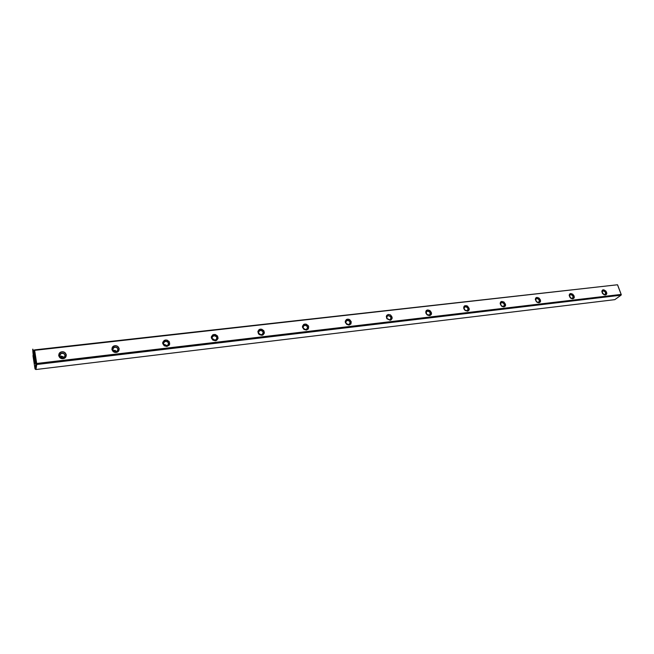 <?xml version="1.0" encoding="UTF-8"?>
<svg xmlns="http://www.w3.org/2000/svg" width="654" height="654" viewBox="0 0 654 654"><rect width="100%" height="100%" fill="white"/><g stroke="black" fill="none" stroke-linecap="round" stroke-linejoin="round"><path stroke-width="0.98" d="M36.755 364.499L620.989 295.207L614.801 299.655L620.989 295.207L36.755 364.499L35.945 369.518L614.801 299.655L35.945 369.518L35.455 369.338L35.945 369.518L36.689 363.477L621.136 294.414L617.499 284.768L34.646 350.34L36.689 363.477L621.3 294.782L620.989 295.207L621.259 294.611L617.499 284.768L34.646 350.34L34.482 349.898L617.499 284.768L34.482 349.898L33.542 352.212L33.828 356.765L33.215 354.427L32.994 355.89L35.005 368.889L35.806 363.861L33.771 350.724L33.828 356.765L33.215 354.427L33.673 354.059L32.994 355.89L35.005 368.889L35.806 363.861L36.755 364.499M260.12 334.627L259.262 334.055L260.12 334.627M214.741 340.284L212.362 338.96L214.741 340.284M164.636 344.535L166.329 345.296M114.712 350.356L115.619 350.658M617.629 284.964L621.259 294.611L617.629 284.964M33.983 357.207L34.646 359.087L34.825 363.575L33.983 357.207M605.269 294.979L602.596 293.638L601.868 291.668L602.579 290.139L603.372 289.845L606.037 291.185L606.585 294.038L605.269 294.979L603.936 294.725L601.868 291.602C602.465 286.493 609.937 293.916 605.269 294.979M63.07 358.645L60.201 357.959L58.672 355.67L59.4 353.119L61.942 351.811L64.811 352.506L66.332 354.787L65.613 357.329L63.07 358.645C58.214 359.25 57.078 352.326 61.942 351.811C66.782 351.223 67.934 358.106 63.07 358.645M349.097 325.063L346.775 324.433L345.337 322.438L345.255 321.277L346.416 319.487L348.672 319.226L349.8 319.757L351.231 321.752L350.945 323.951L349.097 325.063C344.813 323.517 344.274 321.539 347.487 319.136C351.754 320.673 352.293 322.651 349.097 325.063M390.095 320.247L386.955 318.76L386.318 316.536L386.661 315.522L388.419 314.451L390.667 315.065L392.187 318.146L391.108 319.896L390.095 320.247L386.767 318.473C385.925 315.326 387.094 314.108 390.283 314.836C392.809 317.165 392.743 318.972 390.095 320.247M306.399 330.074L303.996 329.436L302.549 327.401L302.483 326.207L303.726 324.376L306.08 324.106L308.157 325.553L308.688 326.681L308.345 328.929L306.399 330.074C301.976 328.504 301.461 326.485 304.846 324.016C309.252 325.578 309.775 327.597 306.399 330.074M215.419 340.759L212.844 340.105L211.365 337.971L211.356 336.72L212.787 334.799L215.346 334.505L217.529 336.009L218.076 338.437L216.646 340.366L215.419 340.759C210.702 339.132 210.228 337.014 214.013 334.407C218.722 336.033 219.188 338.143 215.419 340.759M261.878 335.306L259.393 334.66L258.453 333.728L257.889 331.357L259.221 329.477L261.674 329.199L263.807 330.671L264.38 333.041L263.047 334.922L261.878 335.306C257.316 333.704 256.818 331.635 260.39 329.101C264.952 330.695 265.442 332.763 261.878 335.306M572.667 298.804L570.738 298.232L569.209 295.436L569.413 294.529L570.795 293.572L572.724 294.153L574.073 295.919L573.493 298.502L571.195 298.51L569.209 295.526C569.65 290.065 577.621 297.619 572.667 298.804M116.167 352.416L113.395 351.738L111.891 349.498L112.529 347.021L114.932 345.745L117.695 346.424L119.2 348.656L118.57 351.133L116.167 352.416C111.523 352.988 110.289 346.236 114.932 345.745C119.551 345.181 120.81 351.901 116.167 352.416M166.901 346.457L164.228 345.794L162.732 343.603L162.748 342.328L164.285 340.35L166.958 340.047L169.206 341.584L169.713 344.069L169.173 345.214L166.901 346.457C162.012 344.797 161.571 342.631 165.568 339.949C170.441 341.601 170.882 343.767 166.901 346.457M538.863 302.777L536.877 302.197L535.348 299.344L536.166 297.75L537.024 297.439L539.002 298.028L540.367 299.826L540.31 301.796L539.722 302.467L537.236 302.418L535.348 299.622C535.577 293.769 544.12 301.445 538.863 302.777M503.776 306.898L501.724 306.309L500.196 303.399L500.457 302.45L501.97 301.453L504.013 302.042L505.542 304.944L504.667 306.579L501.961 306.456L500.22 303.914C500.138 297.619 509.384 305.377 503.776 306.898M429.474 315.62L427.291 315.015L425.77 311.983L426.776 310.282L427.757 309.947L429.923 310.552L431.329 312.465L431.452 313.577L430.446 315.285L429.474 315.62L427.111 314.876L425.926 313.209C424.708 305.851 435.981 313.519 429.474 315.62M467.34 311.173L464.373 309.743L463.702 307.609L464.642 305.941L466.645 305.712L467.684 306.219L469.212 309.178L468.272 310.846L465.288 310.617L463.76 308.426C463.245 301.641 473.357 309.416 467.34 311.173M59.996 356.88C61.607 356.07 62.98 356.332 64.108 357.656M62.849 358.098C59.751 357.632 58.942 356.177 60.421 353.74C64.37 352.719 65.702 353.945 64.419 357.427L62.849 358.098C58.983 356.831 58.705 355.155 62.016 353.062C65.866 354.321 66.144 356.005 62.849 358.098M60.266 354.476L59.767 354.623L60.266 354.476M60.242 356.741L63.373 356.921M113.028 350.519L116.665 351.68M115.881 351.885C112.84 351.378 112.071 349.931 113.559 347.552C117.377 346.726 118.619 347.985 117.279 351.312L115.881 351.885C112.161 350.642 111.859 349.007 114.973 346.972C118.693 348.214 118.995 349.849 115.881 351.885M113.829 350.307L116.575 351.525M34.719 359.626L34.866 360.853L34.719 359.626M34.932 363.354C34.539 365.349 33.387 354.672 34.286 357.37L34.932 363.354M35.455 369.338L35.005 368.889L35.455 369.338M36.305 364.041L35.806 363.861L33.771 350.724L34.147 350.16L34.646 350.34L36.689 363.477L36.305 364.041M163.745 344.519L166.868 345.892M166.566 345.95C163.582 345.402 162.838 343.971 164.326 341.65C168.004 341.004 169.165 342.263 167.816 345.451L166.566 345.95C162.969 344.723 162.642 343.129 165.585 341.151C169.173 342.369 169.5 343.963 166.566 345.95M164.064 344.462L166.721 345.655M212.297 338.854L214.872 340.276M215.043 340.268C212.125 339.688 211.397 338.273 212.869 336.017C216.417 335.51 217.52 336.785 216.163 339.835L215.043 340.268C211.561 339.066 211.217 337.505 214.005 335.584C217.471 336.777 217.815 338.339 215.043 340.268M213.114 338.936L214.716 340.031M259.131 333.573L260.693 334.652M258.829 333.515L260.799 334.815M261.453 334.823C258.6 334.227 257.897 332.829 259.344 330.63C262.769 330.254 263.807 331.529 262.467 334.456L261.453 334.823C258.093 333.646 257.725 332.126 260.357 330.254C263.717 331.431 264.085 332.951 261.453 334.823M303.521 328.529L304.731 329.444M305.933 329.616C303.145 328.995 302.45 327.613 303.865 325.479C307.176 325.21 308.165 326.477 306.849 329.289L305.933 329.616C302.679 328.455 302.295 326.967 304.789 325.144C308.042 326.297 308.426 327.785 305.933 329.616M348.598 324.613C345.876 323.975 345.198 322.618 346.579 320.542C349.767 320.362 350.716 321.621 349.424 324.327L348.598 324.613C345.443 323.477 345.05 322.021 347.413 320.247C350.56 321.376 350.961 322.839 348.598 324.613M389.563 319.814C386.898 319.16 386.228 317.819 387.569 315.8C390.659 315.702 391.566 316.961 390.307 319.561L389.563 319.814L387.111 318.506C385.092 312.547 394.861 317.77 389.563 319.814M428.91 315.203C426.31 314.541 425.656 313.217 426.956 311.255C429.94 311.23 430.822 312.465 429.596 314.975L427.168 314.648L426.302 313.421C425.402 308.001 433.716 313.65 428.91 315.203M466.752 310.764C464.209 310.094 463.563 308.794 464.814 306.881C467.708 306.922 468.558 308.148 467.381 310.56L465.239 310.356L464.119 308.745C463.735 303.734 471.191 309.473 466.752 310.764M538.226 302.393C535.798 301.707 535.168 300.448 536.337 298.625C539.051 298.772 539.852 299.965 538.757 302.222L537.032 302.132L535.642 300.072C535.806 295.755 542.109 301.412 538.226 302.393M503.163 306.497C500.678 305.819 500.04 304.543 501.25 302.679C504.054 302.769 504.88 303.979 503.744 306.317L501.822 306.178L500.547 304.306C500.49 299.663 507.308 305.385 503.163 306.497M572.021 298.428C569.642 297.742 569.021 296.507 570.141 294.733C572.773 294.913 573.558 296.099 572.503 298.281L570.934 298.216L569.471 296.017C569.798 291.986 575.667 297.562 572.021 298.428M604.598 294.611C602.285 293.916 601.664 292.706 602.743 290.973C605.293 291.193 606.062 292.363 605.056 294.48L603.617 294.431L602.097 292.125C602.538 288.357 608.048 293.826 604.598 294.611M33.06 353.986L33.812 356.136L33.477 351.19L33.06 353.986M33.346 350.855C32.659 347.936 32.545 348.705 33.011 353.16C33.689 356.095 33.804 355.326 33.346 350.855M61.214 356.038L64.444 357.411M569.209 295.543L569.471 296.017M59.816 356.561L60.421 353.74M112.766 349.89L113.559 347.552M163.459 343.546L164.326 341.65M212.01 337.546L212.869 336.017M258.526 331.856L259.344 330.63M303.129 326.452L303.865 325.479M345.909 321.327L346.579 320.542M386.972 316.438L387.569 315.8M426.424 311.77L426.956 311.255M464.356 307.306L464.814 306.881M535.348 299.622L535.642 300.072M601.868 291.602L602.097 292.125"/></g></svg>
